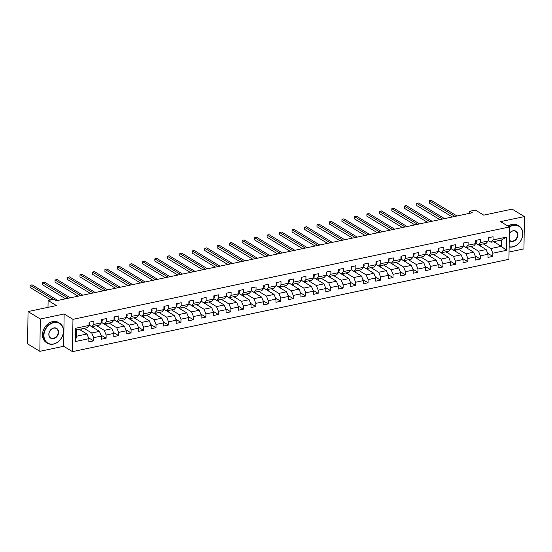 <?xml version="1.0" encoding="UTF-8"?>
<svg xmlns="http://www.w3.org/2000/svg" width="552" height="552" viewBox="0 0 552 552"><rect width="100%" height="100%" fill="white"/><g stroke="black" fill="none" stroke-linecap="round" stroke-linejoin="round"><path stroke-width="0.83" d="M509.047 252.043L523.952 248.89L524.4 216.584L512.146 209.139L483.759 215.142L475.424 210.084L469.828 211.264L469.8 213.279M72.505 351.645L508.944 259.295L509.392 226.982L72.961 319.332L72.505 351.645L63.68 346.283L64.135 313.978L40.303 319.015L39.854 351.327L63.68 346.283M39.854 351.327L27.6 343.882L28.048 311.57L56.435 305.567L48.107 300.502L48.01 307.347M40.303 319.015L28.048 311.57M493.674 241.679L501.326 246.323L501.416 240.037L491.018 242.238L493.026 239.934L493.074 236.746L488.278 237.767L488.23 240.955L480.557 242.576L480.599 239.389L475.803 240.403L475.755 243.591L468.082 245.212L468.124 242.031L463.328 243.046L463.28 246.233L455.607 247.855L455.648 244.667L450.853 245.681L450.811 248.869L443.132 250.498L443.173 247.31L438.378 248.324L438.336 251.512L430.657 253.133L430.705 249.946L425.902 250.96L425.861 254.148L418.181 255.776L418.23 252.588L413.427 253.603L413.386 256.79L405.706 258.412L405.754 255.224L400.959 256.238L400.911 259.426L393.238 261.055L393.279 257.867L388.484 258.881L388.435 262.069L380.763 263.69L380.804 260.503L376.009 261.517L375.96 264.705L368.287 266.333L368.329 263.145L363.533 264.16L363.492 267.347L355.812 268.969L355.854 265.781L351.058 266.802L351.017 269.983L343.337 271.612L343.385 268.424L338.583 269.438L338.542 272.626L330.862 274.247L330.91 271.067L326.108 272.081L326.066 275.269L318.387 276.89L318.435 273.702L313.639 274.717L313.591 277.904L305.918 279.533L305.96 276.345L301.164 277.359L301.116 280.547L293.443 282.169L293.485 278.981L288.689 279.995L288.641 283.183L280.968 284.811L281.009 281.623L276.214 282.638L276.172 285.826L268.493 287.447L268.541 284.259L263.739 285.274L263.697 288.461L256.018 290.09L256.066 286.902L251.263 287.916L251.222 291.104L243.542 292.726L243.591 289.538L238.788 290.552L238.747 293.74L231.074 295.368L231.115 292.18L226.32 293.195L226.272 296.383L218.599 298.004L218.64 294.816L213.845 295.837L213.797 299.018L206.124 300.647L206.165 297.459L201.37 298.473L201.321 301.661L193.648 303.283L193.69 300.102L188.894 301.116L188.853 304.304L181.173 305.925L181.222 302.737L176.419 303.752L176.378 306.94L168.698 308.568L168.746 305.38L163.944 306.394L163.903 309.582L156.223 311.204L156.271 308.016L151.476 309.03L151.427 312.218L143.755 313.846L143.796 310.659L139 311.673L138.952 314.861L131.279 316.482L131.321 313.294L126.525 314.309L126.477 317.497L118.804 319.125L118.846 315.937L114.05 316.952L114.002 320.139L106.329 321.761L106.37 318.573L101.575 319.587L101.533 322.775L93.854 324.403L93.902 321.216L89.1 322.23L89.058 325.418L75.465 328.295L75.279 341.564L76.562 336.209L86.961 334.008L79.309 329.358M493.026 239.934L506.626 237.063L506.439 250.332L492.846 253.209L492.798 256.397L487.657 253.271M75.279 341.564L88.872 338.693L88.824 341.874L93.626 340.86L93.667 337.672L101.347 336.051L101.299 339.238L106.101 338.224L106.143 335.036L113.822 333.408L113.774 336.596L118.576 335.582L118.618 332.394L126.291 330.772L126.249 333.96L131.045 332.946L131.093 329.758L138.766 328.13L138.725 331.317L143.52 330.303L143.568 327.115L151.241 325.494L151.2 328.681L155.995 327.667L156.043 324.479L163.716 322.851L163.675 326.039L168.47 325.024L168.512 321.837L176.191 320.215L176.143 323.403L180.946 322.389L180.987 319.201L188.667 317.572L188.618 320.76L193.421 319.746L193.462 316.558L201.142 314.937L201.094 318.124L205.889 317.103L205.937 313.922L213.61 312.294L213.569 315.482L218.364 314.467L218.413 311.28L226.085 309.658L226.044 312.846L230.839 311.825L230.888 308.637L238.561 307.015L238.519 310.203L243.315 309.189L243.363 306.001L251.036 304.373L250.994 307.561L255.79 306.546L255.831 303.358L263.511 301.737L263.463 304.925L268.265 303.91L268.306 300.723L275.986 299.094L275.938 302.282L280.74 301.268L280.782 298.08L288.461 296.458L288.413 299.646L293.209 298.632L293.257 295.444L300.93 293.816L300.888 297.004L305.684 295.989L305.732 292.801L313.405 291.18L313.363 294.368L318.159 293.353L318.207 290.166L325.88 288.537L325.839 291.725L330.634 290.711L330.676 287.523L338.355 285.901L338.314 289.089L343.109 288.068L343.151 284.887L350.83 283.259L350.782 286.447L355.585 285.432L355.626 282.244L363.306 280.623L363.257 283.811L368.06 282.79L368.101 279.602L375.781 277.98L375.733 281.168L380.528 280.154L380.576 276.966L388.249 275.344L388.208 278.525L393.003 277.511L393.052 274.323L400.724 272.702L400.683 275.89L405.478 274.875L405.527 271.688L413.2 270.059L413.158 273.247L417.954 272.233L417.995 269.045L425.675 267.423L425.633 270.611L430.429 269.597L430.47 266.409L438.15 264.781L438.102 267.968L442.904 266.954L442.945 263.766L450.625 262.145L450.577 265.333L455.379 264.318L455.421 261.13L463.1 259.502L463.052 262.69L467.848 261.676L467.896 258.488L475.569 256.866L475.527 260.054L480.323 259.033L480.371 255.852L488.044 254.224L488.002 257.411L492.798 256.397M48.107 300.502L53.703 299.322L56.152 300.805L472.277 212.755L469.828 211.264M488.23 240.955L486.222 243.253L478.543 244.881L475.769 243.19M475.762 243.239L486.133 249.538L478.46 251.167L470.801 246.516M478.543 244.881L480.557 242.576M488.044 254.224L486.133 249.538M480.371 255.852L478.46 251.167M475.755 243.591L473.747 245.895L466.074 247.517L463.287 245.833M463.287 245.881L473.657 252.181L465.985 253.803L458.332 249.152M466.074 247.517L468.082 245.212M475.569 256.866L473.657 252.181M467.896 258.488L465.985 253.803M463.28 246.233L461.272 248.531L453.599 250.159L450.818 248.469M450.811 248.517L461.182 254.817L453.509 256.445L445.857 251.795M453.599 250.159L455.607 247.855M463.1 259.502L461.182 254.817M455.421 261.13L453.509 256.445M450.811 248.869L448.797 251.174L441.124 252.795L438.343 251.105M438.336 251.16L448.714 257.46L441.034 259.081L433.382 254.437M441.124 252.795L443.132 250.498M450.625 262.145L448.714 257.46M442.945 263.766L441.034 259.081M438.336 251.512L436.321 253.81L428.649 255.438L425.868 253.747M425.868 253.796L436.239 260.095L428.559 261.724L420.907 257.073M428.649 255.438L430.657 253.133M438.15 264.781L436.239 260.095M430.47 266.409L428.559 261.724M425.861 254.148L423.853 256.452L416.173 258.074L413.393 256.383M413.393 256.438L423.763 262.738L416.084 264.36L408.432 259.716M416.173 258.074L418.181 255.776M425.675 267.423L423.763 262.738M417.995 269.045L416.084 264.36M413.386 256.79L411.378 259.088L403.698 260.716L400.924 259.026M400.918 259.074L411.288 265.381L403.615 267.002L395.957 262.352M403.698 260.716L405.706 258.412M413.2 270.059L411.288 265.381M405.527 271.688L403.615 267.002M400.911 259.426L398.903 261.731L391.223 263.352L388.442 261.662M388.442 261.717L398.813 268.017L391.14 269.645L383.481 264.994M391.223 263.352L393.238 261.055M400.724 272.702L398.813 268.017M393.052 274.323L391.14 269.645M388.435 262.069L386.428 264.367L378.755 265.995L375.974 264.304M375.967 264.36L386.338 270.659L378.665 272.281L371.013 267.63M378.755 265.995L380.763 263.69M388.249 275.344L386.338 270.659M380.576 276.966L378.665 272.281M375.96 264.705L373.952 267.009L366.28 268.631L363.492 266.94M363.492 266.995L373.863 273.295L366.19 274.924L358.538 270.273M366.28 268.631L368.287 266.333M375.781 277.98L373.863 273.295M368.101 279.602L366.19 274.924M363.492 267.347L361.477 269.652L353.804 271.273L351.024 269.583M351.017 269.638L361.394 275.938L353.715 277.559L346.063 272.909M353.804 271.273L355.812 268.969M363.306 280.623L361.394 275.938M355.626 282.244L353.715 277.559M351.017 269.983L349.002 272.288L341.329 273.916L338.548 272.226M338.548 272.274L348.919 278.574L341.239 280.202L333.587 275.551M341.329 273.916L343.337 271.612M350.83 283.259L348.919 278.574M343.151 284.887L341.239 280.202M338.542 272.626L336.534 274.93L328.854 276.552L326.073 274.861M326.073 274.917L336.444 281.216L328.764 282.838L321.112 278.187M328.854 276.552L330.862 274.247M338.355 285.901L336.444 281.216M330.676 287.523L328.764 282.838M326.066 275.269L324.058 277.566L316.379 279.195L313.605 277.504M313.598 277.552L323.969 283.852L316.296 285.481L308.637 280.83M316.379 279.195L318.387 276.89M325.88 288.537L323.969 283.852M318.207 290.166L316.296 285.481M313.591 277.904L311.583 280.209L303.904 281.83L301.13 280.147M301.123 280.195L311.494 286.495L303.821 288.116L296.162 283.473M303.904 281.83L305.918 279.533M313.405 291.18L311.494 286.495M305.732 292.801L303.821 288.116M301.116 280.547L299.108 282.845L291.435 284.473L288.655 282.783M288.648 282.831L299.018 289.131L291.346 290.759L283.693 286.108M291.435 284.473L293.443 282.169M300.93 293.816L299.018 289.131M293.257 295.444L291.346 290.759M288.641 283.183L286.633 285.487L278.96 287.109L276.179 285.425M276.172 285.474L286.55 291.773L278.87 293.395L271.218 288.751M278.96 287.109L280.968 284.811M288.461 296.458L286.55 291.773M280.782 298.08L278.87 293.395M276.172 285.826L274.158 288.123L266.485 289.752L263.704 288.061M263.697 288.109L274.075 294.416L266.395 296.038L258.743 291.387M266.485 289.752L268.493 287.447M275.986 299.094L274.075 294.416M268.306 300.723L266.395 296.038M263.697 288.461L261.689 290.766L254.01 292.387L251.229 290.704M251.229 290.752L261.6 297.052L253.92 298.68L246.268 294.03M254.01 292.387L256.018 290.09M263.511 301.737L261.6 297.052M255.831 303.358L253.92 298.68M251.222 291.104L249.214 293.402L241.534 295.03L238.754 293.34M238.754 293.395L249.124 299.695L241.445 301.316L233.793 296.665M241.534 295.03L243.542 292.726M251.036 304.373L249.124 299.695M243.363 306.001L241.445 301.316M238.747 293.74L236.739 296.044L229.059 297.666L226.285 295.982M226.279 296.031L236.649 302.33L228.976 303.959L221.317 299.308M229.059 297.666L231.074 295.368M238.561 307.015L236.649 302.33M230.888 308.637L228.976 303.959M226.272 296.383L224.264 298.687L216.584 300.309L213.81 298.618M213.803 298.673L224.174 304.973L216.501 306.595L208.842 301.944M216.584 300.309L218.599 298.004M226.085 309.658L224.174 304.973M218.413 311.28L216.501 306.595M213.797 299.018L211.789 301.323L204.116 302.951L201.335 301.261M201.328 301.309L211.699 307.609L204.026 309.237L196.374 304.587M204.116 302.951L206.124 300.647M213.61 312.294L211.699 307.609M205.937 313.922L204.026 309.237M201.321 301.661L199.313 303.966L191.641 305.587L188.86 303.897M188.853 303.952L199.231 310.252L191.551 311.873L183.899 307.222M191.641 305.587L193.648 303.283M201.142 314.937L199.231 310.252M193.462 316.558L191.551 311.873M188.853 304.304L186.838 306.601L179.165 308.23L176.385 306.539M176.378 306.588L186.755 312.887L179.076 314.516L171.424 309.865M179.165 308.23L181.173 305.925M188.667 317.572L186.755 312.887M180.987 319.201L179.076 314.516M176.378 306.94L174.37 309.244L166.69 310.866L163.91 309.182M163.91 309.23L174.28 315.53L166.6 317.152L158.948 312.508M166.69 310.866L168.698 308.568M176.191 320.215L174.28 315.53M168.512 321.837L166.6 317.152M163.903 309.582L161.895 311.88L154.215 313.508L151.434 311.818M151.434 311.866L161.805 318.166L154.125 319.794L146.473 315.144M154.215 313.508L156.223 311.204M163.716 322.851L161.805 318.166M156.043 324.479L154.125 319.794M151.427 312.218L149.419 314.523L141.74 316.144L138.966 314.461M138.959 314.509L149.33 320.809L141.657 322.43L133.998 317.786M141.74 316.144L143.755 313.846M151.241 325.494L149.33 320.809M143.568 327.115L141.657 322.43M138.952 314.861L136.944 317.158L129.265 318.787L126.491 317.096M126.484 317.145L136.855 323.451L129.182 325.073L121.523 320.422M129.265 318.787L131.279 316.482M138.766 328.13L136.855 323.451M131.093 329.758L129.182 325.073M126.477 317.497L124.469 319.801L116.796 321.423L114.016 319.739M114.009 319.787L124.379 326.087L116.707 327.715L109.055 323.065M116.796 321.423L118.804 319.125M126.291 330.772L124.379 326.087M118.618 332.394L116.707 327.715M114.002 320.139L111.994 322.437L104.321 324.065L101.54 322.375M101.533 322.43L111.911 328.73L104.231 330.351L96.579 325.701M104.321 324.065L106.329 321.761M113.822 333.408L111.911 328.73M106.143 335.036L104.231 330.351M101.533 322.775L99.519 325.08L91.846 326.701L89.065 325.018M89.058 325.066L99.436 331.366L91.756 332.994L84.104 328.343M91.846 326.701L93.854 324.403M101.347 336.051L99.436 331.366M93.667 337.672L91.756 332.994M89.058 325.418L87.05 327.722L76.652 329.917L75.465 328.295M88.872 338.693L86.961 334.008M64.135 313.978L72.961 319.332M524.4 216.584L500.574 221.621L509.392 226.982M76.652 329.917L76.562 336.209M491.018 242.238L488.237 240.548M483.276 243.874L490.928 248.524L501.326 246.323L506.439 250.332M501.416 240.037L506.626 237.063M492.846 253.209L490.928 248.524M81.165 330.489L81.185 328.957M93.626 340.86L88.486 337.741M93.64 327.847L93.661 326.322M106.101 338.224L100.961 335.098M106.115 325.204L106.136 323.679M118.576 335.582L113.429 332.463M118.59 322.568L118.611 321.043M131.045 332.946L125.904 329.82M131.059 319.925L131.079 318.4M143.52 330.303L138.38 327.184M143.534 317.29L143.554 315.765M155.995 327.667L150.855 324.541M156.009 314.647L156.03 313.122M168.47 325.024L163.33 321.899M168.484 312.011L168.505 310.479M180.946 322.389L175.805 319.263M180.959 309.368L180.98 307.843M193.421 319.746L188.273 316.62M193.435 306.733L193.455 305.201M205.889 317.103L200.749 313.984M205.903 304.09L205.93 302.565M218.364 314.467L213.224 311.342M218.378 301.454L218.399 299.922M230.839 311.825L225.699 308.706M230.853 298.811L230.874 297.286M243.315 309.189L238.174 306.063M243.328 296.169L243.349 294.644M255.79 306.546L250.649 303.427M255.804 293.533L255.824 292.008M268.265 303.91L263.125 300.785M268.279 290.89L268.3 289.365M280.74 301.268L275.593 298.149M280.754 288.254L280.775 286.729M293.209 298.632L288.068 295.506M293.222 285.612L293.25 284.087M305.684 295.989L300.543 292.864M305.698 282.976L305.718 281.451M318.159 293.353L313.018 290.228M318.173 280.333L318.193 278.808M330.634 290.711L325.494 287.585M330.648 277.697L330.669 276.166M343.109 288.068L337.969 284.949M343.123 275.055L343.144 273.53M355.585 285.432L350.444 282.307M355.598 272.419L355.619 270.887M368.06 282.79L362.912 279.671M368.074 269.776L368.094 268.251M380.528 280.154L375.388 277.028M380.542 267.133L380.569 265.609M393.003 277.511L387.863 274.392M393.017 264.498L393.038 262.973M405.478 274.875L400.338 271.75M405.492 261.855L405.513 260.33M417.954 272.233L412.813 269.114M417.967 259.219L417.988 257.694M430.429 269.597L425.288 266.471M430.443 256.577L430.463 255.052M442.904 266.954L437.764 263.828M442.918 253.941L442.939 252.416M455.379 264.318L450.232 261.193M455.393 251.298L455.414 249.773M467.848 261.676L462.707 258.55M467.861 248.662L467.889 247.13M480.323 259.033L475.182 255.914M480.337 246.019L480.357 244.495M89.341 322.182L89.755 323.03A2.484 1.221 78.1 0 1 89.148 324.569L89.065 324.61M53.385 299.384L30.105 285.246L32.099 284.825L57.836 300.454M50.694 299.957L30.07 287.426L30.105 285.246L30.07 287.426M53.848 322.637A11.44 9.053 121.3 0 0 43.946 335.361A11.44 9.053 121.3 0 0 53.551 343.944A11.44 9.053 121.3 0 0 63.452 331.228A11.44 9.053 121.3 0 0 53.848 322.637M53.399 344.117A11.723 9.28 -58.7 0 1 47.465 343.227A11.723 9.28 -58.7 0 1 44.112 331.78A11.723 9.28 -58.7 0 1 53.703 322.285A11.723 9.28 -58.7 0 1 59.637 323.182A11.723 9.28 -58.7 0 1 62.99 334.629A11.723 9.28 -58.7 0 1 53.399 344.117M53.772 327.964A5.72 4.526 -58.7 0 1 58.574 332.263A5.72 4.526 -58.7 0 1 53.627 338.617A5.72 4.526 -58.7 0 1 48.824 334.326A5.72 4.526 -58.7 0 1 53.772 327.964M53.482 338.266A5.437 4.306 121.3 0 0 57.932 333.863A5.437 4.306 121.3 0 0 56.38 328.557A5.437 4.306 121.3 0 0 53.62 328.136A5.437 4.306 121.3 0 0 49.169 332.545A5.437 4.306 121.3 0 0 50.729 337.852A5.437 4.306 121.3 0 0 53.482 338.266M47.465 343.227L46.389 342.571A11.723 9.28 -58.7 0 1 43.035 331.124A11.723 9.28 -58.7 0 1 52.626 321.637A11.723 9.28 -58.7 0 1 58.56 322.527L59.637 323.182M509.116 246.73A11.44 9.053 121.3 0 0 512.856 246.758A11.44 9.053 121.3 0 0 522.758 234.041A11.44 9.053 121.3 0 0 513.153 225.451A11.44 9.053 121.3 0 0 509.392 227.065M509.089 226.796A11.723 9.28 -58.7 0 1 513.008 225.099A11.723 9.28 -58.7 0 1 518.949 225.996A11.723 9.28 -58.7 0 1 522.302 237.436A11.723 9.28 -58.7 0 1 512.704 246.93A11.723 9.28 -58.7 0 1 509.116 246.958M509.303 233.489A5.72 4.526 -58.7 0 1 513.077 230.777A5.72 4.526 -58.7 0 1 517.886 235.069A5.72 4.526 -58.7 0 1 512.932 241.431A5.72 4.526 -58.7 0 1 509.206 240.306M509.213 239.968A5.437 4.306 121.3 0 0 510.034 240.665A5.437 4.306 121.3 0 0 512.787 241.079A5.437 4.306 121.3 0 0 517.238 236.677A5.437 4.306 121.3 0 0 515.685 231.364A5.437 4.306 121.3 0 0 512.932 230.95A5.437 4.306 121.3 0 0 509.303 233.586M508.006 226.141A11.723 9.28 -58.7 0 1 511.932 224.443A11.723 9.28 -58.7 0 1 517.866 225.34L518.949 225.996M101.809 319.539L102.23 320.395A2.484 1.221 78.1 0 1 101.616 321.926L101.54 321.975M68.31 298.239L42.573 282.603L44.574 282.182L70.311 297.811M65.619 298.804L42.545 284.791L42.573 282.603L42.545 284.791M114.285 316.903L114.706 317.752A2.484 1.221 78.1 0 1 114.091 319.291L114.016 319.332M80.785 295.596L55.048 279.967L57.049 279.547L82.779 295.175M78.094 296.169L55.021 282.148L55.048 279.967L55.021 282.148M126.76 314.26L127.181 315.116A2.484 1.221 78.1 0 1 126.567 316.648L126.567 316.648M93.26 292.96L67.523 277.325L69.524 276.904L95.255 292.532M90.569 293.526L67.496 279.512L67.523 277.325L67.496 279.512M139.235 311.625L139.656 312.473A2.484 1.221 78.1 0 1 139.042 314.012L138.966 314.053M105.729 290.317L79.999 274.689L82 274.261L107.73 289.897M103.045 290.89L79.971 276.869L79.999 274.689L79.971 276.869M151.71 308.982L152.131 309.838A2.484 1.221 78.1 0 1 151.517 311.369L151.517 311.369M118.204 287.682L92.474 272.046L94.475 271.625L120.205 287.254M115.52 288.248L92.439 274.234L92.474 272.046L92.439 274.234M164.185 306.339L164.6 307.195A2.484 1.221 78.1 0 1 163.992 308.734L163.916 308.775M130.679 285.039L104.949 269.41L106.943 268.983L132.68 284.618M127.995 285.605L104.915 271.591L104.949 269.41L104.915 271.591M176.661 303.703L177.075 304.559A2.484 1.221 78.1 0 1 176.467 306.091L176.467 306.091M143.154 282.396L117.424 266.768L119.418 266.347L145.155 281.975M140.463 282.969L117.39 268.948L117.424 266.768L117.39 268.948M189.129 301.061L189.55 301.916A2.484 1.221 78.1 0 1 188.936 303.455L188.86 303.496M155.63 279.76L129.892 264.132L131.893 263.704L157.63 279.34M152.939 280.326L129.865 266.312L129.892 264.132L129.865 266.312M201.604 298.425L202.025 299.281A2.484 1.221 78.1 0 1 201.411 300.812L201.411 300.812M168.105 277.118L142.368 261.489L144.369 261.068L170.099 276.697M165.414 277.69L142.34 263.67L142.368 261.489L142.34 263.67M214.079 295.782L214.5 296.638A2.484 1.221 78.1 0 1 213.886 298.17L213.81 298.218M180.58 274.482L154.843 258.847L156.844 258.426L182.574 274.061M177.889 275.048L154.815 261.034L154.843 258.847L154.815 261.034M226.555 293.147L226.975 293.995A2.484 1.221 78.1 0 1 226.361 295.534L226.361 295.534M193.048 271.839L167.318 256.211L169.319 255.79L195.049 271.418M190.364 272.412L167.29 258.391L167.318 256.211L167.29 258.391M239.03 290.504L239.451 291.359A2.484 1.221 78.1 0 1 238.837 292.891L238.761 292.94M205.523 269.203L179.793 253.568L181.794 253.147L207.524 268.776M202.839 269.769L179.759 255.755L179.793 253.568L179.759 255.755M251.505 287.868L251.919 288.717A2.484 1.221 78.1 0 1 251.312 290.255L251.312 290.255M217.999 266.561L192.268 250.932L194.263 250.511L220 266.14M215.314 267.133L192.234 253.113L192.268 250.932L192.234 253.113M263.98 285.225L264.394 286.081A2.484 1.221 78.1 0 1 263.787 287.613L263.704 287.654M230.474 263.925L204.744 248.29L206.738 247.869L232.475 263.497M227.783 264.491L204.709 250.477L204.744 248.29L204.709 250.477M276.448 282.589L276.869 283.438A2.484 1.221 78.1 0 1 276.255 284.977L276.255 284.977M242.949 261.282L217.212 245.654L219.213 245.226L244.95 260.861M240.258 261.855L217.184 247.834L217.212 245.654L217.184 247.834M288.924 279.947L289.345 280.802A2.484 1.221 78.1 0 1 288.73 282.334L288.655 282.376M255.424 258.647L229.687 243.011L231.688 242.59L257.418 258.219M252.733 259.212L229.66 245.198L229.687 243.011L229.66 245.198M301.399 277.304L301.82 278.16A2.484 1.221 78.1 0 1 301.206 279.698L301.206 279.698M267.892 256.004L242.162 240.375L244.163 239.947L269.893 255.583M265.208 256.57L242.135 242.556L242.162 240.375L242.135 242.556M313.874 274.668L314.295 275.524A2.484 1.221 78.1 0 1 313.681 277.056L313.605 277.097M280.368 253.361L254.638 237.733L256.639 237.312L282.369 252.94M277.684 253.934L254.61 239.913L254.638 237.733L254.61 239.913M326.349 272.026L326.77 272.881A2.484 1.221 78.1 0 1 326.156 274.42L326.156 274.42M292.843 250.725L267.113 235.097L269.114 234.669L294.844 250.304M290.159 251.291L267.078 237.277L267.113 235.097L267.078 237.277M338.825 269.39L339.238 270.245A2.484 1.221 78.1 0 1 338.631 271.777L338.548 271.819M305.318 248.083L279.588 232.454L281.582 232.033L307.319 247.662M302.627 248.655L279.553 234.635L279.588 232.454L279.553 234.635M351.293 266.747L351.714 267.603A2.484 1.221 78.1 0 1 351.1 269.135L351.1 269.135M317.793 245.447L292.063 229.811L294.057 229.39L319.794 245.026M315.102 246.013L292.029 231.999L292.063 229.811L292.029 231.999M363.768 264.111L364.189 264.96A2.484 1.221 78.1 0 1 363.575 266.499L363.499 266.54M330.268 242.804L304.531 227.176L306.532 226.755L332.263 242.383M327.577 243.377L304.504 229.356L304.531 227.176L304.504 229.356M376.243 261.469L376.664 262.324A2.484 1.221 78.1 0 1 376.05 263.856L376.05 263.856M342.744 240.168L317.007 224.533L319.008 224.112L344.738 239.74M340.053 240.734L316.979 226.72L317.007 224.533L316.979 226.72M388.718 258.833L389.139 259.681A2.484 1.221 78.1 0 1 388.525 261.22L388.449 261.262M355.212 237.526L329.482 221.897L331.483 221.476L357.213 237.105M352.528 238.098L329.454 224.077L329.482 221.897L329.454 224.077M401.194 256.19L401.614 257.046A2.484 1.221 78.1 0 1 401 258.577L401 258.577M367.687 234.89L341.957 219.254L343.958 218.833L369.688 234.462M365.003 235.456L341.929 221.442L341.957 219.254L341.929 221.442M413.669 253.554L414.09 254.403A2.484 1.221 78.1 0 1 413.476 255.942L413.4 255.983M380.162 232.247L354.432 216.619L356.433 216.191L382.163 231.826M377.478 232.82L354.398 218.799L354.432 216.619L354.398 218.799M426.144 250.912L426.558 251.767A2.484 1.221 78.1 0 1 425.951 253.299L425.951 253.299M392.638 229.611L366.907 213.976L368.902 213.555L394.639 229.183M389.947 230.177L366.873 216.163L366.907 213.976L366.873 216.163M438.612 248.269L439.033 249.124A2.484 1.221 78.1 0 1 438.419 250.663L438.343 250.705M405.113 226.969L379.383 211.34L381.377 210.912L407.114 226.548M402.422 227.534L379.348 213.52L379.383 211.34L379.348 213.52M451.087 245.633L451.508 246.489A2.484 1.221 78.1 0 1 450.894 248.02L450.818 248.062M417.588 224.326L391.851 208.697L393.852 208.276L419.582 223.905M414.897 224.899L391.823 210.885L391.851 208.697L391.823 210.885M463.563 242.99L463.984 243.846A2.484 1.221 78.1 0 1 463.369 245.385L463.294 245.426M430.063 221.69L404.326 206.062L406.327 205.634L432.057 221.269M427.372 222.256L404.299 208.242L404.326 206.062L404.299 208.242M476.038 240.355L476.459 241.21A2.484 1.221 78.1 0 1 475.845 242.742L475.769 242.783M442.531 219.047L416.801 203.419L418.802 202.998L444.532 218.626M439.847 219.62L416.774 205.599L416.801 203.419L416.774 205.599M488.513 237.712L488.934 238.567A2.484 1.221 78.1 0 1 488.32 240.099L488.244 240.148M455.007 216.412L429.277 200.776L431.278 200.355L457.008 215.991M452.323 216.977L429.249 202.963L429.277 200.776L429.249 202.963M89.741 322.996L89.086 323.134M102.21 320.353L101.561 320.491M114.685 317.717L114.036 317.855M127.16 315.075L126.511 315.213M139.635 312.439L138.987 312.57M152.11 309.796L151.462 309.934M164.586 307.153L163.937 307.291M177.061 304.518L176.405 304.656M189.529 301.875L188.881 302.013M202.004 299.239L201.356 299.377M214.48 296.596L213.831 296.734M226.955 293.961L226.306 294.099M239.43 291.318L238.781 291.456M251.905 288.682L251.257 288.82M264.38 286.039L263.725 286.177M276.849 283.404L276.2 283.535M289.324 280.761L288.675 280.899M301.799 278.118L301.15 278.256M314.274 275.482L313.626 275.62M326.749 272.84L326.101 272.978M339.225 270.204L338.569 270.342M351.693 267.561L351.044 267.699M364.168 264.925L363.52 265.063M376.643 262.283L375.995 262.421M389.119 259.647L388.47 259.785M401.594 257.004L400.945 257.142M414.069 254.368L413.42 254.506M426.544 251.726L425.889 251.864M439.012 249.083L438.364 249.221M451.488 246.447L450.839 246.585M463.963 243.805L463.314 243.943M476.438 241.169L475.789 241.307M488.913 238.526L488.265 238.664"/></g></svg>
